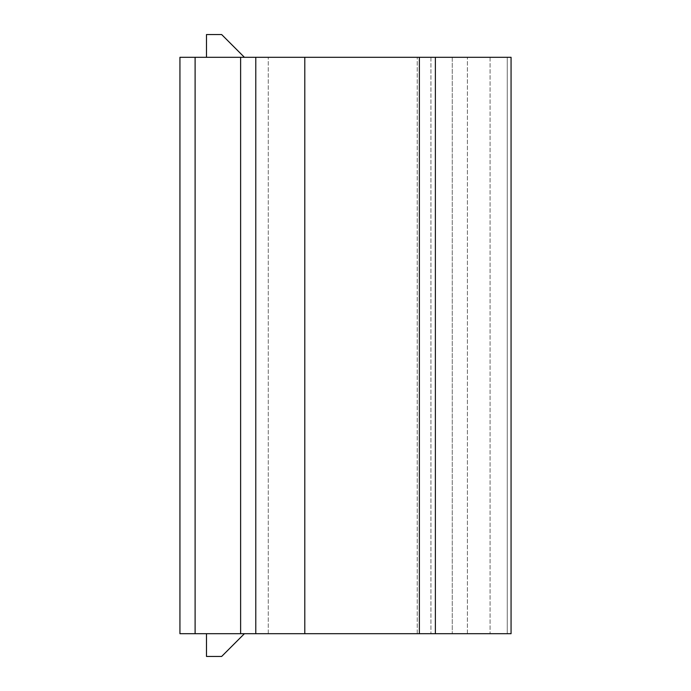 <?xml version="1.0" encoding="UTF-8"?>
<svg xmlns="http://www.w3.org/2000/svg" width="691" height="691" viewBox="0 0 691 691"><rect width="100%" height="100%" fill="white"/><g stroke="black" fill="none" stroke-linecap="round" stroke-linejoin="round"><path stroke-width="0.52" stroke-dasharray="3.46 2.59" d="M206.488 57.301L244.407 57.301L206.488 57.301L206.488 34.55L221.656 34.55L244.407 57.301M304.791 57.301L430.942 57.301L179.936 57.301L179.936 633.699L511.064 633.699L255.782 633.699L255.782 57.301L255.782 633.699L511.064 633.699L511.064 57.301L304.791 57.301L304.791 633.699M511.064 57.301L507.263 57.301L511.064 57.301L511.064 633.699M507.263 57.301L467.392 57.301L507.263 57.301L507.263 633.699L507.263 57.301M452.268 57.301L430.942 57.301L452.268 57.301L452.268 633.699L452.268 57.301M206.488 633.699L244.407 633.699L206.488 633.699L206.488 656.45L221.656 656.45L244.407 633.699M255.782 633.699L255.782 57.301M417.243 633.699L417.243 57.301L417.243 633.699M268.272 633.699L268.272 57.301L268.272 633.699M430.942 57.301L430.942 633.699L430.942 57.301M467.392 633.699L467.392 57.301L467.392 633.699M490.083 57.301L490.083 633.699L490.083 57.301M195.104 57.301L195.104 633.699M240.615 633.699L240.615 57.301M435.382 633.699L435.382 57.301M419.377 633.699L419.377 57.301"/><path stroke-width="1.04" d="M206.488 57.301L206.488 34.55L221.656 34.55L244.407 57.301M473.136 57.301L511.064 57.301L511.064 633.699L179.936 633.699L179.936 57.301L473.136 57.301M255.782 633.699L255.782 57.301M206.488 633.699L206.488 656.45L221.656 656.45L244.407 633.699M511.064 633.699L511.064 57.301M435.382 633.699L435.382 57.301M419.377 57.301L419.377 633.699M304.791 633.699L304.791 57.301M240.615 57.301L240.615 633.699M195.104 633.699L195.104 57.301"/></g></svg>
